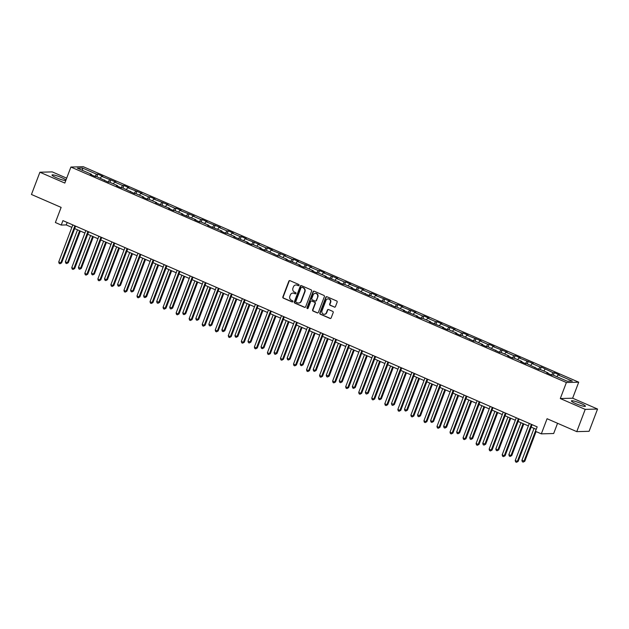 <?xml version="1.0" encoding="UTF-8"?>
<svg xmlns="http://www.w3.org/2000/svg" width="629" height="629" viewBox="0 0 629 629"><rect width="100%" height="100%" fill="white"/><g stroke="black" fill="none" stroke-linecap="round" stroke-linejoin="round"><path stroke-width="0.94" d="M299.058 285.314A0.66 0.621 -91.6 0 0 298.712 284.457L289.993 280.66A0.944 0.888 -91.6 0 0 288.837 281.179L282.869 296.904A0.944 0.888 -91.6 0 0 283.357 298.138L292.076 301.928A0.66 0.621 -91.6 0 0 292.878 301.566A0.66 0.621 -91.6 0 0 292.54 300.709L291.408 300.214A3.019 2.831 -91.6 0 1 289.843 296.275L290.346 294.97A3.019 2.831 -91.6 0 1 294.034 293.311L295.158 293.806A0.66 0.621 -91.6 0 0 295.968 293.444A0.66 0.621 -91.6 0 0 295.622 292.579L294.498 292.092A3.019 2.831 -91.6 0 1 292.933 288.153L293.428 286.84A3.019 2.831 -91.6 0 1 297.116 285.189L298.248 285.676A0.66 0.621 -91.6 0 0 299.058 285.314M581.023 403.504A7.501 1.046 20.8 0 0 571.407 400.909A7.501 1.046 20.8 0 0 575.818 403.645A7.501 1.046 20.8 0 0 585.434 406.24A7.501 1.046 20.8 0 0 581.023 403.504M65.951 180.075A7.501 1.046 20.8 0 0 61.634 177.622A7.501 1.046 20.8 0 0 52.018 175.027A7.501 1.046 20.8 0 0 56.429 177.763A7.501 1.046 20.8 0 0 65.793 180.507M334.306 307.117A0.944 0.888 -91.6 0 0 335.461 306.598L337.136 302.187A0.944 0.888 -91.6 0 0 336.649 300.953L326.962 296.746A0.944 0.888 -91.6 0 0 325.814 297.258L319.839 312.983A0.944 0.888 -91.6 0 0 320.326 314.217L330.013 318.431A0.944 0.888 -91.6 0 0 331.161 317.912L333.189 312.582A0.944 0.888 -91.6 0 0 332.702 311.355L328.558 309.547A0.944 0.888 -91.6 0 0 327.402 310.066L326.396 312.707A2.524 2.367 -91.6 0 1 324.273 314.28A2.524 2.367 -91.6 0 1 322.009 310.797L325.94 300.45A2.524 2.367 -91.6 0 1 328.063 298.877A2.524 2.367 -91.6 0 1 330.327 302.352L329.675 304.082A0.944 0.888 -91.6 0 0 330.162 305.309L334.644 307.101A0.944 0.888 -91.6 0 0 334.832 307.164M66.682 178.164L52.238 171.89L39.902 172.228L31.45 194.479L61.131 207.389L55.383 222.517L61.233 225.064L62.924 220.614L537.166 426.863L535.476 431.313L541.325 433.861L553.669 433.515L557.553 423.286M585.214 409.385L597.55 409.039L572.634 398.204L560.297 398.542L585.214 409.385L576.762 431.636L547.073 418.725L541.325 433.861M560.297 398.542L566.383 382.526L70.904 167.039L83.24 166.701L578.719 382.188L566.383 382.526M39.902 172.228L64.818 183.063L70.904 167.039M311.614 291.085A0.944 0.888 -91.6 0 0 311.127 289.851L301.44 285.645A0.944 0.888 -91.6 0 0 300.285 286.156L294.317 301.889A0.944 0.888 -91.6 0 0 294.804 303.115L304.491 307.329A0.944 0.888 -91.6 0 0 305.639 306.81L311.614 291.085M314.201 291.196L323.888 295.402A0.944 0.888 -91.6 0 1 324.375 296.636L318.4 312.361A0.944 0.888 -91.6 0 1 317.252 312.88L313.108 311.08A0.944 0.888 -91.6 0 1 312.613 309.845L315.043 303.469A0.944 0.888 -91.6 0 0 314.547 302.234L311.803 301.039A0.944 0.888 -91.6 0 0 310.647 301.558L308.124 308.194A0.66 0.621 -91.6 0 1 307.573 308.611A0.66 0.621 -91.6 0 1 306.976 307.699L313.053 291.707A0.944 0.888 -91.6 0 1 314.201 291.196M597.55 409.039L589.098 431.297L576.762 431.636M554.314 372.69L553.095 372.722L541.27 367.014L540.052 367.045L532.024 363.554L533.243 363.523L518.98 357.885L520.199 357.854L515.182 355.668L513.964 355.707L505.936 352.216L507.155 352.177L492.892 346.54L494.111 346.508L489.095 344.322L487.876 344.362L479.856 340.871L481.067 340.832L466.812 335.194L468.023 335.163L463.007 332.977L461.796 333.016L453.768 329.525L454.987 329.486L440.725 323.849L441.943 323.817L436.927 321.631L435.708 321.671L427.681 318.18L428.899 318.14L423.883 315.962L422.664 315.994L414.637 312.503L415.855 312.471L401.593 306.834L402.812 306.803L397.795 304.617L396.577 304.648L388.549 301.157L389.768 301.126L375.505 295.488L376.724 295.457L371.708 293.271L370.489 293.303L362.461 289.812L363.68 289.78L349.417 284.143L350.636 284.111L345.62 281.926L344.401 281.957L336.373 278.466L337.592 278.435L323.337 272.797L324.548 272.766L319.532 270.58L318.313 270.619L310.294 267.128L311.504 267.089L297.25 261.452L298.468 261.42L293.444 259.234L292.233 259.274L284.206 255.783L285.424 255.744L271.162 250.106L272.381 250.075L267.364 247.889L266.146 247.928L258.118 244.437L259.337 244.398L245.074 238.761L246.293 238.729L241.277 236.543L240.058 236.583L232.03 233.092L233.249 233.052L228.233 230.874L227.014 230.906L218.986 227.415L220.205 227.383L205.942 221.746L207.161 221.715L202.145 219.529L200.926 219.56L192.899 216.069L194.117 216.038L179.855 210.401L181.073 210.369L176.057 208.183L174.838 208.215L166.819 204.724L168.029 204.692L153.775 199.055L154.986 199.023L149.969 196.838L148.758 196.869L140.731 193.378L141.942 193.347L127.687 187.709L128.906 187.678L123.889 185.492L122.671 185.531L114.643 182.04L115.862 182.001L101.599 176.364L102.818 176.332L97.802 174.147L96.583 174.186L82.368 167.998L77.296 168.14L91.512 174.319L90.293 174.359L95.309 176.537L96.528 176.505L108.353 182.213L109.572 182.174L117.599 185.665L116.381 185.704L121.397 187.882L122.616 187.851L134.441 193.559L135.66 193.52L143.687 197.011L142.469 197.042L147.485 199.228L148.703 199.196L156.731 202.687L155.512 202.719L169.775 208.356L168.556 208.388L173.573 210.573L174.791 210.542L182.819 214.033L181.6 214.064L195.863 219.702L194.644 219.733L199.66 221.919L200.879 221.888L208.899 225.379L207.688 225.41L221.943 231.047L220.732 231.079L225.748 233.265L226.959 233.233L234.987 236.716L233.768 236.756L248.03 242.393L246.812 242.424L251.828 244.61L253.047 244.571L261.074 248.062L259.856 248.101L264.872 250.279L266.091 250.248L277.916 255.956L279.134 255.917L287.162 259.407L285.943 259.447L300.206 265.084L298.987 265.116L304.004 267.301L305.222 267.262L313.25 270.753L312.031 270.792L317.047 272.97L318.266 272.939L326.294 276.43L325.075 276.461L339.338 282.099L338.119 282.13L343.135 284.316L344.354 284.284L352.382 287.775L351.163 287.807L356.179 289.985L357.398 289.953L369.223 295.661L370.442 295.63L378.461 299.121L377.251 299.152L382.267 301.33L383.478 301.299L395.311 307.007L396.522 306.976L404.549 310.467L403.331 310.498L417.593 316.135L416.374 316.167L421.391 318.353L422.609 318.313L430.637 321.804L429.418 321.844L443.681 327.481L442.462 327.512L447.478 329.698L448.697 329.659L456.725 333.15L455.506 333.189L460.522 335.367L461.741 335.336L473.566 341.044L474.785 341.004L482.813 344.495L481.594 344.535L486.61 346.713L487.829 346.681L499.654 352.389L500.873 352.35L508.9 355.841L507.682 355.88L512.698 358.058L513.917 358.027L521.944 361.518L520.726 361.549L525.742 363.727L526.96 363.696L538.786 369.404L539.996 369.372L548.024 372.863L546.813 372.895L551.83 375.073L553.04 375.041L567.256 381.221L572.327 381.088L558.112 374.9L559.33 374.868L554.314 372.69L553.363 375.183M551.46 374.915L553.095 372.722M543.747 371L545.068 369.231M548.024 372.863L548.024 373.422M538.416 369.247L540.052 367.045M530.703 365.331L532.024 363.554M534.98 367.187L534.98 367.753M525.372 363.57L527.008 361.376M517.659 359.654L518.98 357.885M521.944 361.518L521.936 362.076M512.328 357.901L513.964 355.707M504.615 353.985L505.936 352.216M508.9 355.841L508.892 356.407M499.284 352.224L500.92 350.031M491.571 348.309L492.892 346.54M495.856 350.172L495.849 350.73M486.241 346.555L487.876 344.362M478.535 342.64L479.856 340.871M482.813 344.495L482.805 345.062M473.197 340.879L474.84 338.685M465.491 336.963L466.812 335.194M469.769 338.827L469.761 339.385M460.153 335.21L461.796 333.016M452.448 331.294L453.768 329.525M456.725 333.15L456.725 333.716M447.109 329.533L448.752 327.339M439.404 325.618L440.725 323.849M443.681 327.481L443.681 328.039M434.065 323.864L435.708 321.671M426.36 319.949L427.681 318.18M430.637 321.804L430.637 322.37M421.021 318.188L422.664 315.994M413.316 314.272L414.637 312.503M417.593 316.135L417.593 316.694M407.985 312.519L409.621 310.325M400.272 308.603L401.593 306.834M404.549 310.467L404.549 311.025M394.941 306.842L396.577 304.648M387.228 302.926L388.549 301.157M391.505 304.79L391.505 305.356M381.897 301.173L383.533 298.979M374.184 297.258L375.505 295.488M378.461 299.121L378.461 299.679M368.853 295.496L370.489 293.303M361.14 291.581L362.461 289.812M365.418 293.444L365.418 294.01M355.81 289.827L357.445 287.634M348.096 285.912L349.417 284.143M352.382 287.775L352.374 288.334M342.766 284.159L344.401 281.957M335.053 280.243L336.373 278.466M339.338 282.099L339.33 282.665M329.722 278.482L331.357 276.288M322.009 274.566L323.337 272.797M326.294 276.43L326.286 276.988M316.678 272.813L318.313 270.619M308.973 268.897L310.294 267.128M313.25 270.753L313.242 271.319M303.634 267.136L305.277 264.943M295.929 263.221L297.25 261.452M300.206 265.084L300.206 265.642M290.59 261.467L292.233 259.274M282.885 257.552L284.206 255.783M287.162 259.407L287.162 259.974M277.546 255.791L279.19 253.597M269.841 251.875L271.162 250.106M274.118 253.739L274.118 254.297M264.502 250.122L266.146 247.928M256.797 246.206L258.118 244.437M261.074 248.062L261.074 248.628M251.458 244.445L253.102 242.251M243.753 240.53L245.074 238.761M248.03 242.393L248.03 242.951M238.422 238.776L240.058 236.583M230.709 234.861L232.03 233.092M234.987 236.716L234.987 237.282M225.379 233.1L227.014 230.906M217.665 229.184L218.986 227.415M221.943 231.047L221.943 231.606M212.335 227.431L213.97 225.237M204.622 223.515L205.942 221.746M208.899 225.379L208.899 225.937M199.291 221.754L200.926 219.56M191.578 217.838L192.899 216.069M195.863 219.702L195.855 220.268M186.247 216.085L187.882 213.891M178.534 212.17L179.855 210.401M182.819 214.033L182.811 214.591M173.203 210.408L174.838 208.215M165.49 206.493L166.819 204.724M169.775 208.356L169.767 208.922M160.159 204.739L161.795 202.546M152.454 200.824L153.775 199.055M156.731 202.687L156.723 203.246M147.115 199.071L148.758 196.869M139.41 195.155L140.731 193.378M143.687 197.011L143.679 197.577M134.071 193.394L135.715 191.2M126.366 189.478L127.687 187.709M130.643 191.342L130.643 191.9M121.027 187.725L122.671 185.531M113.322 183.81L114.643 182.04M117.599 185.665L117.599 186.231M107.984 182.048L109.627 179.855M100.278 178.133L101.599 176.364M104.556 179.996L104.556 180.554M94.94 176.379L96.583 174.186M82.69 170.483L82.368 167.998M91.512 174.319L91.512 174.886M572.634 398.204L578.719 382.188M61.233 225.064L66.242 224.93L71.863 227.376M74.662 228.586L84.907 233.044M87.706 234.263L97.951 238.721M100.742 239.932L110.995 244.39M113.786 245.609L124.031 250.067M126.83 251.278L137.075 255.736M139.874 256.954L150.119 261.405M152.918 262.623L163.163 267.081M165.962 268.3L176.206 272.75M179.006 273.969L189.25 278.427M192.049 279.646L202.294 284.096M205.093 285.314L215.338 289.772M218.137 290.991L228.382 295.441M231.181 296.66L241.426 301.118M244.225 302.337L254.47 306.787M257.269 308.006L267.514 312.464M270.305 313.674L280.55 318.132M283.349 319.351L293.594 323.809M296.393 325.02L306.637 329.478M309.437 330.697L319.681 335.155M322.48 336.366L332.725 340.824M335.524 342.042L345.769 346.493M348.568 347.711L358.813 352.169M361.612 353.388L371.857 357.838M374.656 359.057L384.901 363.515M387.7 364.734L397.945 369.184M400.744 370.402L410.989 374.86M413.788 376.079L424.032 380.529M426.824 381.748L437.076 386.206M439.868 387.425L450.112 391.875M452.911 393.094L463.156 397.552M465.955 398.762L476.2 403.22M478.999 404.439L489.244 408.897M492.043 410.108L502.288 414.566M505.087 415.785L515.332 420.243M518.131 421.454L528.376 425.912M531.175 427.13L536.23 429.324M556.791 376.669L558.112 374.9M67.177 222.462L66.242 224.93M96.85 176.647L97.802 174.147M109.894 182.316L110.846 179.823M122.938 187.992L123.889 185.492M135.982 193.661L136.925 191.169M149.026 199.338L149.969 196.838M162.07 205.007L163.013 202.514M175.114 210.676L176.057 208.183M188.157 216.352L189.101 213.86M201.194 222.021L202.145 219.529M214.237 227.698L215.189 225.206M227.281 233.367L228.233 230.874M240.325 239.044L241.277 236.543M253.369 244.712L254.32 242.22M266.413 250.389L267.364 247.889M279.457 256.058L280.408 253.566M292.501 261.735L293.444 259.234M305.545 267.404L306.488 264.911M318.589 273.08L319.532 270.58M331.632 278.749L332.576 276.257M344.676 284.418L345.62 281.926M357.72 290.095L358.664 287.602M370.756 295.764L371.708 293.271M383.8 301.44L384.751 298.948M396.844 307.109L397.795 304.617M409.888 312.786L410.839 310.294M422.932 318.455L423.883 315.962M435.976 324.132L436.927 321.631M449.02 329.8L449.963 327.308M462.063 335.477L463.007 332.977M475.107 341.146L476.051 338.654M488.151 346.823L489.095 344.322M501.195 352.492L502.139 349.999M514.239 358.168L515.182 355.668M527.275 363.837L528.226 361.345M540.319 369.506L541.27 367.014M298.665 285.7A0.66 0.621 -91.6 0 1 298.578 285.668L297.454 285.181A3.019 2.831 -91.6 0 0 296.141 284.968M293.051 293.09A3.019 2.831 -91.6 0 1 294.364 293.303L295.496 293.798A0.66 0.621 -91.6 0 0 295.575 293.822M289.804 280.605A0.944 0.888 -91.6 0 0 289.175 281.171L283.199 296.896A0.944 0.888 -91.6 0 0 283.687 298.13L292.406 301.92A0.66 0.621 -91.6 0 0 292.493 301.951M301.252 285.582A0.944 0.888 -91.6 0 0 300.623 286.148L294.647 301.881A0.944 0.888 -91.6 0 0 295.135 303.107L304.821 307.322A0.944 0.888 -91.6 0 0 305.01 307.377M301.881 287.256A0.66 0.621 -91.6 0 0 301.071 287.618L295.827 301.425A0.66 0.621 -91.6 0 0 296.173 302.29L297.36 302.801A3.019 2.831 -91.6 0 0 301.047 301.149L304.633 291.714A3.019 2.831 -91.6 0 0 303.068 287.775L302.211 287.249A0.66 0.621 -91.6 0 0 301.794 287.233M298.673 303.021A3.019 2.831 -91.6 0 0 301.385 301.142L301.047 301.149M302.211 287.249L303.406 287.767A3.019 2.831 -91.6 0 1 304.971 291.707L301.385 301.142M311.607 300.984A0.944 0.888 -91.6 0 1 312.133 301.032L314.885 302.227A0.944 0.888 -91.6 0 1 315.373 303.461L312.951 309.838A0.944 0.888 -91.6 0 0 313.439 311.064L317.582 312.872A0.944 0.888 -91.6 0 0 317.771 312.928M314.013 291.133A0.944 0.888 -91.6 0 0 313.384 291.699L307.314 307.691A0.66 0.621 -91.6 0 0 307.738 308.58M317.551 296.849A2.524 2.367 -91.6 0 0 315.286 293.373A2.524 2.367 -91.6 0 0 313.163 294.938L311.78 298.586A0.944 0.888 -91.6 0 0 312.267 299.821L315.011 301.016A0.944 0.888 -91.6 0 0 316.167 300.497L317.889 296.841A2.524 2.367 -91.6 0 0 315.451 293.373M315.538 301.063A0.944 0.888 -91.6 0 0 316.497 300.489L316.167 300.497M317.889 296.841L316.497 300.489M328.236 298.877A2.524 2.367 -91.6 0 1 330.665 302.345L330.013 304.074A0.944 0.888 -91.6 0 0 330.5 305.301L334.644 307.101M324.438 314.264A2.524 2.367 -91.6 0 0 326.734 312.699L326.396 312.707M328.362 309.492A0.944 0.888 -91.6 0 0 327.733 310.058L326.734 312.699M326.773 296.684A0.944 0.888 -91.6 0 0 326.144 297.25L320.169 312.975A0.944 0.888 -91.6 0 0 320.664 314.209L330.343 318.416A0.944 0.888 -91.6 0 0 330.532 318.478M77.524 229.837L65.385 261.79L67.476 262.702L68.309 262.678L80.323 231.055M68.309 262.678L66.658 263.575L67.476 262.702L79.616 230.749M66.658 263.575L65.825 263.213L65.385 261.79M74.89 225.819L60.809 262.883L58.717 261.971L72.799 224.907M75.598 226.126L61.642 262.859L59.991 263.763L59.157 263.394L58.717 261.971M61.642 262.859L59.991 263.763M90.568 235.505L78.428 267.467L81.353 268.347L93.367 236.724M81.353 268.347L79.702 269.251L80.52 268.371L92.66 236.418M79.702 269.251L78.869 268.89L78.428 267.467M103.612 241.182L91.472 273.135L93.564 274.047L94.397 274.024L106.411 242.401M94.397 274.024L92.746 274.92L93.564 274.047L105.703 242.094M92.746 274.92L91.913 274.558L91.472 273.135M87.934 231.488L73.852 268.552L71.761 267.647L85.843 230.584M88.642 231.794L74.686 268.536L73.035 269.432L72.201 269.07L71.761 267.647M74.686 268.536L73.035 269.432M100.978 237.164L86.896 274.228L84.805 273.316L98.887 236.252M101.686 237.471L87.73 274.205L86.079 275.109L85.245 274.739L84.805 273.316M87.73 274.205L86.079 275.109M116.656 246.851L104.516 278.804L106.608 279.716L107.441 279.693L119.455 248.07M107.441 279.693L105.79 280.597L106.608 279.716L118.747 247.763M105.79 280.597L104.957 280.227L104.516 278.804M129.7 252.528L117.56 284.481L119.652 285.393L120.485 285.369L132.499 253.746M120.485 285.369L118.834 286.266L119.652 285.393L131.791 253.432M118.834 286.266L118 285.904L117.56 284.481M142.744 258.197L130.604 290.15L132.695 291.062L133.529 291.038L145.543 259.415M133.529 291.038L131.878 291.942L132.695 291.062L144.835 259.109M131.878 291.942L131.044 291.573L130.604 290.15M114.014 242.833L99.94 279.897L97.849 278.993L111.931 241.929M114.73 243.14L100.774 279.881L99.123 280.778L98.281 280.416L97.849 278.993M100.774 279.881L99.123 280.778M127.058 248.51L112.984 285.574L110.893 284.662L124.974 247.598M127.766 248.817L113.818 285.55L112.166 286.454L111.325 286.085L110.893 284.662M113.818 285.55L112.166 286.454M140.102 254.179L126.028 291.243L123.937 290.339L138.01 253.267M140.81 254.486L126.861 291.219L125.21 292.123L124.369 291.762L123.937 290.339M126.861 291.219L125.21 292.123M153.146 259.856L139.064 296.919L136.98 296.007L151.054 258.944M153.853 260.162L139.897 296.896L138.254 297.792L137.413 297.431L136.98 296.007M139.897 296.896L138.254 297.792M166.19 265.524L152.108 302.588L150.024 301.684L164.098 264.612M166.897 265.831L152.941 302.565L151.298 303.469L150.457 303.107L150.024 301.684M152.941 302.565L151.298 303.469M179.234 271.193L165.152 308.265L163.06 307.353L177.142 270.289M179.941 271.508L165.985 308.241L164.334 309.138L163.501 308.776L163.06 307.353M165.985 308.241L164.334 309.138M192.277 276.87L178.196 313.934L176.104 313.03L190.186 275.958M192.985 277.177L179.029 313.91L177.378 314.815L176.545 314.453L176.104 313.03M179.029 313.91L177.378 314.815M205.321 282.539L191.24 319.611L189.148 318.699L203.23 281.635M206.029 282.853L192.073 319.587L190.422 320.483L189.588 320.122L189.148 318.699M192.073 319.587L190.422 320.483M218.365 288.216L204.283 325.279L202.192 324.375L216.274 287.304M219.073 288.522L205.117 325.256L203.466 326.16L202.632 325.798L202.192 324.375M205.117 325.256L203.466 326.16M231.409 293.885L217.327 330.956L215.236 330.044L229.318 292.98M232.117 294.199L218.161 330.933L216.51 331.829L215.676 331.467L215.236 330.044M218.161 330.933L216.51 331.829M244.453 299.561L230.371 336.625L228.28 335.713L242.362 298.649M245.161 299.868L231.205 336.601L229.554 337.506L228.72 337.136L228.28 335.713M231.205 336.601L229.554 337.506M257.497 305.23L243.415 342.302L241.324 341.39L255.405 304.326M258.204 305.537L244.249 342.278L242.597 343.175L241.764 342.813L241.324 341.39M244.249 342.278L242.597 343.175M270.541 310.907L256.459 347.971L254.368 347.059L268.449 309.995M271.248 311.213L257.292 347.947L255.641 348.851L254.808 348.482L254.368 347.059M257.292 347.947L255.641 348.851M283.577 316.576L269.503 353.64L267.411 352.735L281.493 315.672M284.284 316.882L270.336 353.624L268.685 354.52L267.844 354.158L267.411 352.735M270.336 353.624L268.685 354.52M296.621 322.252L282.547 359.316L280.455 358.404L294.537 321.34M297.328 322.559L283.38 359.293L281.729 360.197L280.888 359.827L280.455 358.404M283.38 359.293L281.729 360.197M309.665 327.921L295.583 364.985L293.499 364.081L307.573 327.017M310.372 328.228L296.424 364.962L294.773 365.866L293.932 365.504L293.499 364.081M296.424 364.962L294.773 365.866M322.708 333.598L308.627 370.662L306.543 369.75L320.617 332.686M323.416 333.905L309.46 370.638L307.817 371.535L306.976 371.173L306.543 369.75M309.46 370.638L307.817 371.535M335.752 339.267L321.671 376.331L319.579 375.427L333.661 338.355M336.46 339.574L322.504 376.307L320.853 377.211L320.019 376.85L319.579 375.427M322.504 376.307L320.853 377.211M348.796 344.944L334.714 382.007L332.623 381.095L346.705 344.032M349.504 345.25L335.548 381.984L333.897 382.88L333.063 382.518L332.623 381.095M335.548 381.984L333.897 382.88M155.788 263.873L143.648 295.827L146.573 296.715L158.587 265.092M146.573 296.715L144.922 297.611L145.739 296.731L157.879 264.778M144.922 297.611L144.088 297.25L143.648 295.827M168.831 269.542L156.692 301.495L159.617 302.384L171.623 270.761M159.617 302.384L157.965 303.288L158.783 302.407L170.915 270.454M157.965 303.288L157.124 302.919L156.692 301.495M181.867 275.219L169.736 307.172L172.66 308.053L184.667 276.43M172.66 308.053L171.009 308.957L171.827 308.076L183.959 276.123M171.009 308.957L170.168 308.595L169.736 307.172M194.911 280.888L182.78 312.841L184.863 313.753L185.704 313.729L197.71 282.106M185.704 313.729L184.053 314.626L184.863 313.753L197.003 281.8M184.053 314.626L183.212 314.264L182.78 312.841M207.955 286.565L195.823 318.518L197.907 319.422L198.74 319.398L210.754 287.775M198.74 319.398L197.097 320.303L197.907 319.422L210.047 287.469M197.097 320.303L196.256 319.941L195.823 318.518M220.999 292.233L208.859 324.187L210.951 325.099L211.784 325.075L223.798 293.452M211.784 325.075L210.133 325.971L210.951 325.099L223.091 293.145M210.133 325.971L209.3 325.61L208.859 324.187M234.043 297.91L221.903 329.863L224.828 330.744L236.842 299.121M224.828 330.744L223.177 331.648L223.995 330.768L236.134 298.814M223.177 331.648L222.344 331.286L221.903 329.863M247.087 303.579L234.947 335.532L237.039 336.444L237.872 336.421L249.886 304.798M237.872 336.421L236.221 337.317L237.039 336.444L249.178 304.491M236.221 337.317L235.388 336.955L234.947 335.532M260.131 309.256L247.991 341.209L250.916 342.09L262.93 310.467M250.916 342.09L249.265 342.994L250.083 342.113L262.222 310.16M249.265 342.994L248.431 342.632L247.991 341.209M273.175 314.925L261.035 346.878L263.126 347.79L263.96 347.766L275.974 316.143M263.96 347.766L262.309 348.663L263.126 347.79L275.266 315.837M262.309 348.663L261.475 348.301L261.035 346.878M286.219 320.593L274.079 352.554L277.004 353.435L289.018 321.812M277.004 353.435L275.353 354.339L276.17 353.459L288.31 321.505M275.353 354.339L274.519 353.97L274.079 352.554M299.262 326.27L287.123 358.223L289.214 359.135L290.048 359.112L302.062 327.489M290.048 359.112L288.397 360.008L289.214 359.135L301.354 327.182M288.397 360.008L287.563 359.646L287.123 358.223M312.306 331.939L300.167 363.892L302.258 364.804L303.092 364.781L315.105 333.158M303.092 364.781L301.44 365.685L302.258 364.804L314.398 332.851M301.44 365.685L300.607 365.315L300.167 363.892M325.35 337.616L313.211 369.569L315.302 370.481L316.135 370.457L328.149 338.834M316.135 370.457L314.484 371.354L315.302 370.481L327.434 338.52M314.484 371.354L313.643 370.992L313.211 369.569M338.394 343.285L326.254 375.238L329.179 376.126L341.185 344.503M329.179 376.126L327.528 377.03L328.346 376.15L340.478 344.197M327.528 377.03L326.687 376.661L326.254 375.238M351.43 348.961L339.298 380.915L342.223 381.803L354.229 350.18M342.223 381.803L340.572 382.699L341.39 381.819L353.522 349.866M340.572 382.699L339.731 382.338L339.298 380.915M364.474 354.63L352.342 386.583L354.426 387.495L355.259 387.472L367.273 355.849M355.259 387.472L353.616 388.376L354.426 387.495L366.565 355.542M353.616 388.376L352.775 388.007L352.342 386.583M377.518 360.307L365.378 392.26L368.303 393.141L380.317 361.518M368.303 393.141L366.652 394.045L367.47 393.164L379.609 361.211M366.652 394.045L365.819 393.683L365.378 392.26M390.562 365.976L378.422 397.929L380.514 398.841L381.347 398.817L393.361 367.194M381.347 398.817L379.696 399.714L380.514 398.841L392.653 366.888M379.696 399.714L378.862 399.352L378.422 397.929M403.606 371.653L391.466 403.606L394.391 404.486L406.405 372.863M394.391 404.486L392.74 405.391L393.557 404.51L405.697 372.557M392.74 405.391L391.906 405.029L391.466 403.606M361.84 350.612L347.758 387.676L345.667 386.772L359.749 349.7M362.548 350.919L348.592 387.653L346.941 388.557L346.107 388.195L345.667 386.772M348.592 387.653L346.941 388.557M374.884 356.281L360.802 393.353L358.711 392.441L372.793 355.377M375.592 356.596L361.636 393.329L359.985 394.226L359.151 393.864L358.711 392.441M361.636 393.329L359.985 394.226M387.928 361.958L373.846 399.022L371.755 398.118L385.836 361.046M388.636 362.265L374.68 398.998L373.028 399.902L372.195 399.541L371.755 398.118M374.68 398.998L373.028 399.902M400.972 367.627L386.89 404.699L384.799 403.787L398.88 366.723M401.679 367.941L387.723 404.675L386.072 405.571L385.239 405.21L384.799 403.787M387.723 404.675L386.072 405.571M416.65 377.321L404.51 409.275L406.601 410.187L407.435 410.163L419.449 378.54M407.435 410.163L405.784 411.059L406.601 410.187L418.741 378.233M405.784 411.059L404.95 410.698L404.51 409.275M429.693 382.998L417.554 414.951L420.479 415.832L432.493 384.209M420.479 415.832L418.828 416.736L419.645 415.855L431.785 383.902M418.828 416.736L417.994 416.374L417.554 414.951M442.737 388.667L430.598 420.62L432.689 421.532L433.523 421.509L445.536 389.886M433.523 421.509L431.871 422.405L432.689 421.532L444.829 389.579M431.871 422.405L431.038 422.043L430.598 420.62M455.781 394.336L443.642 426.297L446.566 427.177L458.58 395.555M446.566 427.177L444.915 428.082L445.733 427.201L457.873 395.248M444.915 428.082L444.082 427.72L443.642 426.297M468.825 400.013L456.685 431.966L458.777 432.878L459.61 432.854L471.624 401.231M459.61 432.854L457.959 433.751L458.777 432.878L470.917 400.925M457.959 433.751L457.126 433.389L456.685 431.966M481.869 405.681L469.729 437.642L472.654 438.523L484.668 406.9M472.654 438.523L471.003 439.427L471.821 438.547L483.96 406.593M471.003 439.427L470.17 439.058L469.729 437.642M494.913 411.358L482.773 443.311L485.698 444.2L497.704 412.577M485.698 444.2L484.047 445.096L484.865 444.223L496.996 412.27M484.047 445.096L483.206 444.734L482.773 443.311M507.949 417.027L495.817 448.98L497.909 449.892L498.742 449.869L510.748 418.246M498.742 449.869L497.091 450.773L497.909 449.892L510.04 417.939M497.091 450.773L496.25 450.403L495.817 448.98M414.016 373.304L399.934 410.367L397.843 409.463L411.924 372.392M414.723 373.61L400.767 410.344L399.116 411.248L398.283 410.886L397.843 409.463M400.767 410.344L399.116 411.248M427.06 378.973L412.978 416.044L410.886 415.132L424.968 378.068M427.767 379.279L413.811 416.021L412.16 416.917L411.327 416.555L410.886 415.132M413.811 416.021L412.16 416.917M440.096 384.649L426.022 421.713L423.93 420.801L438.012 383.737M440.811 384.956L426.855 421.689L425.204 422.594L424.363 422.224L423.93 420.801M426.855 421.689L425.204 422.594M453.139 390.318L439.066 427.39L436.974 426.478L451.056 389.414M453.847 390.625L439.899 427.366L438.248 428.263L437.407 427.901L436.974 426.478M439.899 427.366L438.248 428.263M466.183 395.995L452.109 433.059L450.018 432.147L464.092 395.083M466.891 396.301L452.943 433.035L451.292 433.939L450.45 433.57L450.018 432.147M452.943 433.035L451.292 433.939M479.227 401.664L465.146 438.728L463.062 437.823L477.136 400.759M479.935 401.97L465.979 438.712L464.336 439.608L463.494 439.246L463.062 437.823M465.979 438.712L464.336 439.608M492.271 407.34L478.189 444.404L476.106 443.492L490.18 406.428M492.979 407.647L479.023 444.381L477.38 445.285L476.538 444.915L476.106 443.492M479.023 444.381L477.38 445.285M505.315 413.009L491.233 450.073L489.142 449.169L503.224 412.105M506.023 413.316L492.067 450.049L490.416 450.954L489.582 450.592L489.142 449.169M492.067 450.049L490.416 450.954M520.993 422.704L508.861 454.657L510.945 455.569L511.778 455.545L523.792 423.922M511.778 455.545L510.135 456.442L510.945 455.569L523.084 423.608M510.135 456.442L509.293 456.08L508.861 454.657M518.359 418.686L504.277 455.75L502.186 454.838L516.267 417.774M519.067 418.993L505.111 455.726L503.459 456.623L502.626 456.261L502.186 454.838M505.111 455.726L503.459 456.623M534.037 428.373L521.905 460.326L524.822 461.214L536.081 431.58M524.822 461.214L523.179 462.118L523.988 461.238L536.128 429.285M523.179 462.118L522.337 461.749L521.905 460.326M531.403 424.355L517.321 461.419L515.23 460.514L529.311 423.443M532.11 424.661L518.154 461.395L516.503 462.299L515.67 461.938L515.23 460.514M518.154 461.395L516.503 462.299"/></g></svg>
